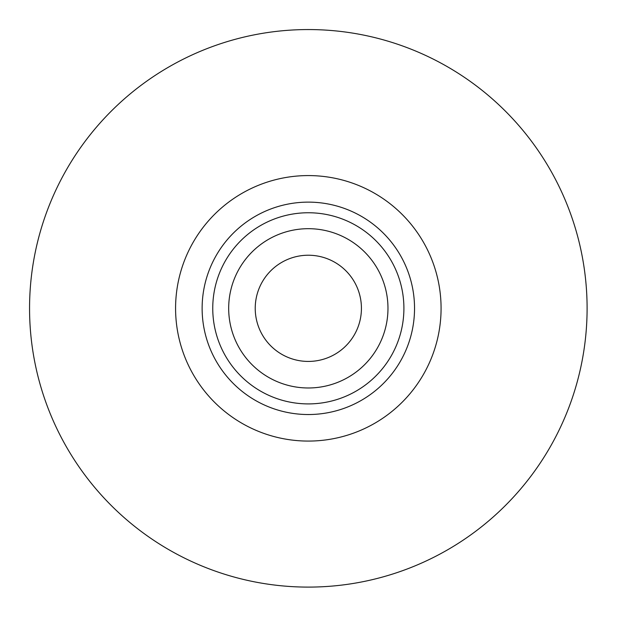 <?xml version="1.0" encoding="UTF-8"?>
<svg xmlns="http://www.w3.org/2000/svg" width="618" height="618" viewBox="0 0 618 618"><rect width="100%" height="100%" fill="white"/><g stroke="black" fill="none" stroke-linecap="round" stroke-linejoin="round"><path stroke-width="0.93" d="M308.328 414.531A106.196 106.196 0 0 0 400.302 255.226A106.196 106.196 0 0 0 216.362 255.226A106.196 106.196 0 0 0 308.328 414.531M308.328 441.074A132.746 132.746 0 0 0 423.291 241.955A132.746 132.746 0 0 0 193.364 241.955A132.746 132.746 0 0 0 308.328 441.074M308.328 387.98A79.652 79.652 0 0 0 377.304 268.506A79.652 79.652 0 0 0 239.351 268.506A79.652 79.652 0 0 0 308.328 387.98M587.1 308.328A278.772 278.772 0 0 0 308.328 29.556A278.772 278.772 0 0 0 29.556 308.328A278.772 278.772 0 0 0 308.328 587.1A278.772 278.772 0 0 0 587.1 308.328M308.328 403.909A95.581 95.581 0 0 0 391.101 260.541A95.581 95.581 0 0 0 225.555 260.541A95.581 95.581 0 0 0 308.328 403.909M308.328 361.43A53.102 53.102 0 0 0 354.315 281.777A53.102 53.102 0 0 0 262.341 281.777A53.102 53.102 0 0 0 308.328 361.43"/></g></svg>

